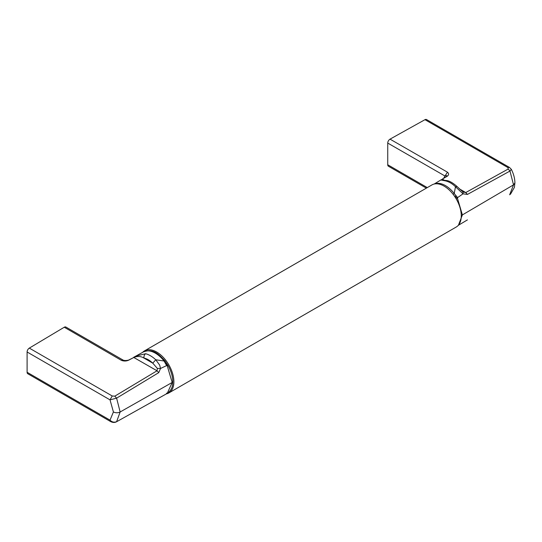 <?xml version="1.0" encoding="UTF-8"?>
<svg xmlns="http://www.w3.org/2000/svg" width="542" height="542" viewBox="0 0 542 542"><rect width="100%" height="100%" fill="white"/><g stroke="black" fill="none" stroke-linecap="round" stroke-linejoin="round"><path stroke-width="0.81" d="M442.238 179.93L442.631 179.192L442.258 179.131L447.177 176.299C448.952 174.998 449.047 173.623 447.448 172.173L447.407 172.2M458.457 225.16L462.387 214.91L513.531 184.863L509.981 171.042L508.233 169.016L507.888 167.553L424.969 119.68L390.03 139.145A3.184 1.843 120 0 0 389.989 139.165A3.184 1.843 120 0 0 387.74 143.074L387.74 164.761A3.184 1.843 -60 0 0 388.397 166.225L426.364 188.142M444.101 180.046L442.258 179.131L447.177 176.299M453.105 194.287L454.23 193.494L455.476 186.739C452.157 183.528 448.715 181.55 445.138 180.804L446.628 180.54L442.441 180.113M509.643 194.795L513.531 184.863L514.9 182.932C514.859 178.521 513.674 173.996 511.343 169.341L509.981 171.042L467.434 194.422L465.754 192.545L463.003 191.983L463.031 193.826L455.476 186.739L457.008 186.475C452.983 182.925 449.528 180.94 446.628 180.54M461.262 215.235L462.387 214.91L457.455 198.25L456.235 198.948M434.433 183.982A23.943 13.821 -120 0 1 454.23 193.494L457.57 197.613L457.455 198.25L457.57 197.613L463.031 193.826L467.434 194.422M507.888 167.553L509.446 167.417L426.52 119.545A3.184 1.843 120 0 0 424.969 119.68M467.434 219.889L463.031 222.532M458.295 225.343L467.251 219.991M514.9 182.932L514.385 187.41L510.456 194.246M455.971 195.493L455.084 196.739L457.353 197.871M454.907 196.793L455.382 197.532M455.084 196.739L453.939 195.391M440.951 179.924L441.561 179.565M434.156 184.043L440.829 179.991L445.138 180.804M390.03 139.145L447.448 172.173L445.016 176.028C446.513 175.466 447.157 175.554 446.96 176.292M446.967 176.285L442.265 179.131M142.681 352.32A24.309 14.031 60 0 1 144.551 350.843A24.309 14.031 60 0 1 156.706 352.043A24.309 14.031 60 0 1 172.58 373.465A24.309 14.031 60 0 1 168.86 392.936A24.309 14.031 60 0 1 166.387 393.878M144.551 350.843L431.933 184.924A24.309 14.031 60 0 1 444.088 186.123A24.309 14.031 60 0 1 459.968 207.545A24.309 14.031 60 0 1 456.242 227.017L168.86 392.936M135.791 356.108L145.629 353.73C144.274 354.732 143.738 356.196 144.036 358.113C141.089 356.229 137.715 356.006 133.915 357.429L128.542 360.125C126.144 360.654 124.321 360.64 123.075 360.078L121.462 360.383C123.976 361.297 126.401 361.216 128.732 360.152L133.915 357.429L128.732 360.152M121.462 360.383L64.254 327.233L29.315 348.106A3.184 1.843 -60 0 0 27.1 351.988L27.1 372.273A3.184 1.843 120 0 0 27.757 373.729L110.683 421.608C112.756 422.631 114.667 422.713 116.415 421.845L167.234 393.397C170.784 390.829 172.6 387.483 172.702 383.357L172.769 381.643L172.187 382.456L167.227 365.809L167.654 365.565M166.509 393.81L167.227 393.404L172.187 382.456L120.148 411.981L116.605 398.153L114.816 396.155L112.235 395.985L29.315 348.106M145.588 353.75L145.629 353.73C148.989 354.597 152.37 356.609 155.771 359.773L152.776 363.16C149.816 360.349 146.902 358.668 144.036 358.113L152.776 363.16L157.37 368.445L160.527 368.472L166.611 365.599L167.227 365.809L166.611 365.599L164.077 361.013L155.771 359.773L159.666 365.098L160.527 368.472L158.752 372.639L157.038 370.782L157.37 368.445M113.413 411.967L110.019 420.145C111.903 422.103 114.098 422.624 116.605 421.71L120.148 411.981C117.899 413.031 115.649 413.031 113.413 411.967L110.019 399.861L116.605 398.153L158.752 372.639M64.254 327.233A3.184 1.843 -60 0 1 64.288 327.212A3.184 1.843 -60 0 1 65.887 327.05L123.075 360.078M27.1 351.988L110.019 399.861L112.235 395.985M166.563 393.777L166.943 393.56L166.536 393.14L167.234 393.397M166.557 393.783L160.317 397.293M164.734 361.182L164.077 361.013A23.943 13.821 60 0 0 143.501 351.873L133.569 357.354L157.038 370.782L114.816 396.155M166.943 365.532L166.536 363.336L167.966 365.383C171.13 370.999 172.729 376.419 172.769 381.643M133.589 357.341L134.084 357.083M164.91 360.83L166.536 363.336L165.412 363.242M143.501 351.873C153.318 348.357 158.42 353.912 164.89 360.769L167.966 365.383M27.1 372.273L110.019 420.145L110.683 421.601M459.44 188.894L465.754 192.545L508.233 169.016M427.292 187.6L387.74 164.761M443.762 178.223A26.28 15.176 -120 0 1 445.016 176.028L387.74 143.074M462.97 191.963L457.008 186.475M509.446 167.417L511.343 169.341M160.513 397.184L159.822 397.476M160.256 397.32L116.415 421.845"/></g></svg>
